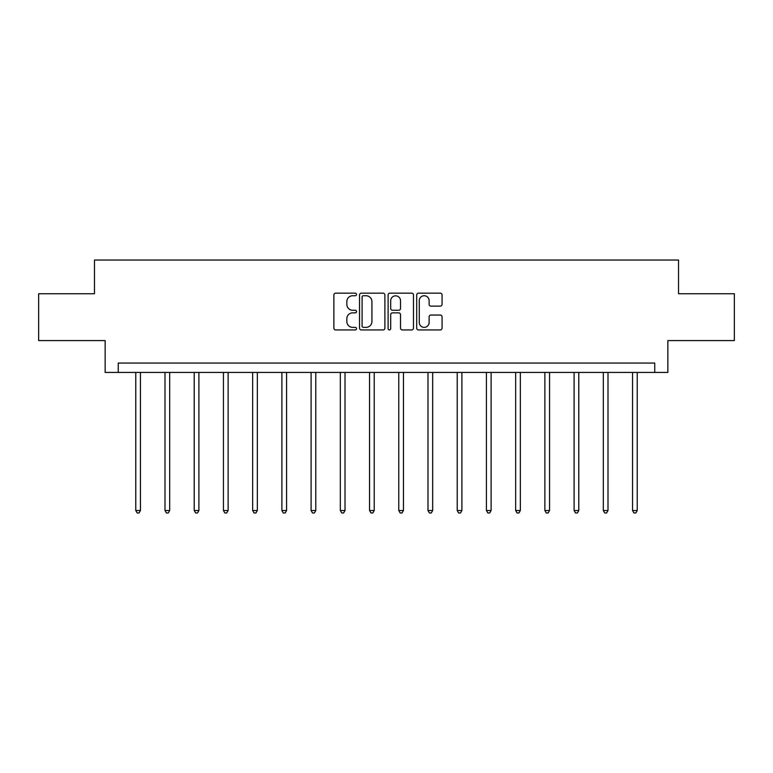 <?xml version="1.0" encoding="UTF-8"?>
<svg xmlns="http://www.w3.org/2000/svg" width="773" height="773" viewBox="0 0 773 773"><rect width="100%" height="100%" fill="white"/><g stroke="black" fill="none" stroke-linecap="round" stroke-linejoin="round"><path stroke-width="1.16" d="M356.527 294.455A1.285 1.285 0 0 0 355.242 293.17L335.704 293.17A1.836 1.836 0 0 0 333.868 295.006L333.868 328.1A1.836 1.836 0 0 0 335.704 329.936L355.242 329.936A1.285 1.285 0 0 0 356.527 328.651A1.285 1.285 0 0 0 355.242 327.366L352.71 327.366A5.884 5.884 0 0 1 346.835 321.481L346.835 318.727A5.884 5.884 0 0 1 352.71 312.843L355.242 312.843A1.285 1.285 0 0 0 356.527 311.558A1.285 1.285 0 0 0 355.242 310.263L352.71 310.263A5.884 5.884 0 0 1 346.835 304.378L346.835 301.625A5.884 5.884 0 0 1 352.71 295.74L355.242 295.74A1.285 1.285 0 0 0 356.527 294.455M440.233 306.127A1.836 1.836 0 0 0 442.069 304.291L442.069 295.006A1.836 1.836 0 0 0 440.233 293.17L418.541 293.17A1.836 1.836 0 0 0 416.695 295.006L416.695 328.1A1.836 1.836 0 0 0 418.541 329.936L440.233 329.936A1.836 1.836 0 0 0 442.069 328.1L442.069 316.882A1.836 1.836 0 0 0 440.233 315.046L430.948 315.046A1.836 1.836 0 0 0 429.112 316.882L429.112 322.447A4.918 4.918 0 0 1 424.193 327.366A4.918 4.918 0 0 1 419.275 322.447L419.275 300.658A4.918 4.918 0 0 1 424.193 295.74A4.918 4.918 0 0 1 429.112 300.658L429.112 304.291A1.836 1.836 0 0 0 430.948 306.127L440.233 306.127M654.741 372.431L667.853 372.431L667.853 340.584L734.35 340.584L734.35 293.759L678.53 293.759L678.53 260.037L94.47 260.037L94.47 293.759L38.65 293.759L38.65 340.584L105.147 340.584L105.147 372.431L654.741 372.431L654.741 363.068L118.259 363.068L118.259 372.431M384.886 295.006A1.836 1.836 0 0 0 383.05 293.17L361.358 293.17A1.836 1.836 0 0 0 359.522 295.006L359.522 328.1A1.836 1.836 0 0 0 361.358 329.936L383.05 329.936A1.836 1.836 0 0 0 384.886 328.1L384.886 295.006M389.95 293.17L411.642 293.17A1.836 1.836 0 0 1 413.478 295.006L413.478 328.1A1.836 1.836 0 0 1 411.642 329.936L402.356 329.936A1.836 1.836 0 0 1 400.52 328.1L400.52 314.679A1.836 1.836 0 0 0 398.684 312.843L392.52 312.843A1.836 1.836 0 0 0 390.684 314.679L390.684 328.651A1.285 1.285 0 0 1 389.399 329.936A1.285 1.285 0 0 1 388.114 328.651L388.114 295.006A1.836 1.836 0 0 1 389.95 293.17M363.378 295.74A1.285 1.285 0 0 0 362.093 297.025L362.093 326.08A1.285 1.285 0 0 0 363.378 327.366L366.044 327.366A5.884 5.884 0 0 0 371.929 321.481L371.929 301.625A5.884 5.884 0 0 0 366.044 295.74L363.378 295.74M400.52 300.755A4.918 4.918 0 0 0 395.602 295.837A4.918 4.918 0 0 0 390.684 300.755L390.684 308.427A1.836 1.836 0 0 0 392.52 310.263L398.684 310.263A1.836 1.836 0 0 0 400.52 308.427L400.52 300.755M135.777 372.431L135.777 510.528L140.454 510.528L140.454 372.431M140.454 510.528L139.053 512.963L137.179 512.963L135.777 510.528M164.997 372.431L164.997 510.528L169.683 510.528L169.683 372.431M169.683 510.528L168.272 512.963L166.398 512.963L164.997 510.528M194.216 372.431L194.216 510.528L198.903 510.528L198.903 372.431M198.903 510.528L197.492 512.963L195.627 512.963L194.216 510.528M223.436 372.431L223.436 510.528L228.122 510.528L228.122 372.431M228.122 510.528L226.721 512.963L224.846 512.963L223.436 510.528M252.665 372.431L252.665 510.528L257.341 510.528L257.341 372.431M257.341 510.528L255.94 512.963L254.066 512.963L252.665 510.528M281.884 372.431L281.884 510.528L286.57 510.528L286.57 372.431M286.57 510.528L285.16 512.963L283.285 512.963L281.884 510.528M311.104 372.431L311.104 510.528L315.79 510.528L315.79 372.431M315.79 510.528L314.379 512.963L312.505 512.963L311.104 510.528M340.323 372.431L340.323 510.528L345.009 510.528L345.009 372.431M345.009 510.528L343.608 512.963L341.734 512.963L340.323 510.528M369.552 372.431L369.552 510.528L374.229 510.528L374.229 372.431M374.229 510.528L372.828 512.963L370.953 512.963L369.552 510.528M398.771 372.431L398.771 510.528L403.448 510.528L403.448 372.431M403.448 510.528L402.047 512.963L400.172 512.963L398.771 510.528M427.991 372.431L427.991 510.528L432.677 510.528L432.677 372.431M432.677 510.528L431.266 512.963L429.392 512.963L427.991 510.528M457.21 372.431L457.21 510.528L461.896 510.528L461.896 372.431M461.896 510.528L460.495 512.963L458.621 512.963L457.21 510.528M486.43 372.431L486.43 510.528L491.116 510.528L491.116 372.431M491.116 510.528L489.715 512.963L487.84 512.963L486.43 510.528M515.659 372.431L515.659 510.528L520.335 510.528L520.335 372.431M520.335 510.528L518.934 512.963L517.06 512.963L515.659 510.528M544.878 372.431L544.878 510.528L549.564 510.528L549.564 372.431M549.564 510.528L548.154 512.963L546.279 512.963L544.878 510.528M574.097 372.431L574.097 510.528L578.784 510.528L578.784 372.431M578.784 510.528L577.373 512.963L575.508 512.963L574.097 510.528M603.317 372.431L603.317 510.528L608.003 510.528L608.003 372.431M608.003 510.528L606.602 512.963L604.728 512.963L603.317 510.528M632.546 372.431L632.546 510.528L637.223 510.528L637.223 372.431M637.223 510.528L635.821 512.963L633.947 512.963L632.546 510.528"/></g></svg>
